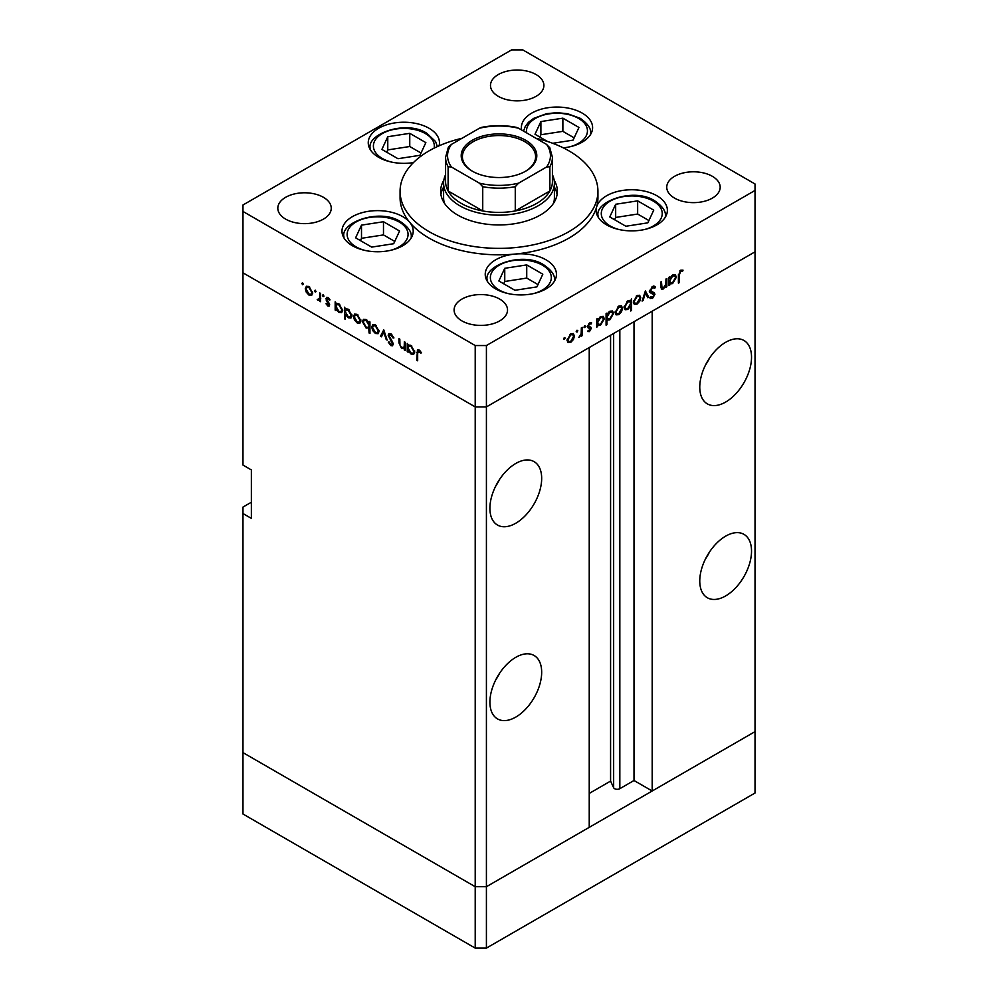 <?xml version="1.0" encoding="UTF-8"?>
<svg xmlns="http://www.w3.org/2000/svg" width="998" height="998" viewBox="0 0 998 998"><rect width="100%" height="100%" fill="white"/><g stroke="black" fill="none" stroke-linecap="round" stroke-linejoin="round"><path stroke-width="1.5" d="M486.413 948.1L486.413 886.711L589.232 827.342L589.232 347.554L486.413 406.91L486.413 886.711L475.21 886.711L242.976 752.629L242.976 814.019L475.21 948.1L486.413 948.1L755.024 793.011L755.024 731.634L486.413 886.711L475.21 886.711L475.21 948.1M725.646 402.069A36.602 21.133 120 0 0 749.56 369.821A36.602 21.133 120 0 0 743.947 340.48A36.602 21.133 120 0 0 725.646 342.302A36.602 21.133 120 0 0 701.731 374.549A36.602 21.133 120 0 0 707.345 403.878A36.602 21.133 120 0 0 725.646 402.069M705.411 365.218A36.602 21.133 120 0 0 709.503 358.145M725.646 595.931A36.602 21.133 120 0 0 749.56 563.67A36.602 21.133 120 0 0 743.947 534.342A36.602 21.133 120 0 0 725.646 536.151A36.602 21.133 120 0 0 701.731 568.411A36.602 21.133 120 0 0 707.345 597.74A36.602 21.133 120 0 0 725.646 595.931M705.411 559.08A36.602 21.133 120 0 0 709.503 552.006M515.791 717.088A36.602 21.133 120 0 0 539.706 684.828A36.602 21.133 120 0 0 534.092 655.499A36.602 21.133 120 0 0 515.791 657.32A36.602 21.133 120 0 0 491.877 689.568A36.602 21.133 120 0 0 497.491 718.897A36.602 21.133 120 0 0 515.791 717.088M495.557 680.237A36.602 21.133 120 0 0 499.636 673.163M515.791 523.226A36.602 21.133 120 0 0 539.706 490.979A36.602 21.133 120 0 0 534.092 461.65A36.602 21.133 120 0 0 515.791 463.459A36.602 21.133 120 0 0 491.877 495.707A36.602 21.133 120 0 0 497.491 525.048A36.602 21.133 120 0 0 515.791 523.226M495.557 486.375A36.602 21.133 120 0 0 499.636 479.314M251.371 502.231L242.976 507.071L242.976 513.533L251.371 518.386L251.371 469.921L242.976 465.08L242.976 272.828L475.21 406.91L242.976 272.828L242.976 211.451L475.21 345.533L486.413 345.533L486.413 406.91L475.21 406.91L486.413 406.91L755.024 251.833L652.193 311.201L652.193 791.002L634.004 780.498L619.833 788.682A3.693 2.133 180 0 1 614.606 788.682A3.693 2.133 180 0 1 613.645 787.721L610.576 781.097L589.232 793.422M242.976 513.533L242.976 752.629L475.21 886.711L475.21 345.533M652.193 791.002L755.024 731.634L755.024 183.981L522.79 49.9L511.587 49.9L242.976 204.989L242.976 211.451M610.576 781.097L610.576 335.228M634.004 780.498L634.004 321.705M552.418 174.7A55.401 31.986 180 0 1 554.401 183.17A55.401 31.986 180 0 1 520.195 212.724A55.401 31.986 180 0 1 459.829 205.788A55.401 31.986 180 0 1 443.599 183.17L443.599 197.716A55.401 31.986 0 0 0 444.422 203.193M443.836 180.251A58.371 33.695 0 0 0 440.629 191.254A58.371 33.695 0 0 0 457.733 215.081A58.371 33.695 0 0 0 521.33 222.379A58.371 33.695 0 0 0 557.371 191.254A58.371 33.695 0 0 0 554.164 180.251M443.599 187.1A58.371 33.695 0 0 0 440.904 194.485M462.062 138.273A98.927 57.111 0 0 0 400.073 191.254A98.927 57.111 0 0 0 429.053 231.636A98.927 57.111 0 0 0 536.862 244.023A98.927 57.111 0 0 0 597.927 191.254A98.927 57.111 0 0 0 568.947 150.86A98.927 57.111 0 0 0 535.938 138.273M400.073 191.254L400.073 197.716A98.927 57.111 0 0 0 409.729 222.329A35.616 20.559 0 0 0 402.78 216.653A35.616 20.559 0 0 0 363.971 212.187A35.616 20.559 0 0 0 341.977 231.187A35.616 20.559 0 0 0 352.406 245.733A35.616 20.559 0 0 0 391.228 250.186A35.616 20.559 0 0 0 413.209 231.187A35.616 20.559 0 0 0 409.729 222.329A98.927 57.111 0 0 0 429.053 238.098A98.927 57.111 0 0 0 515.055 254.066A98.927 57.111 0 0 0 596.617 206.985A98.927 57.111 0 0 0 597.927 197.716L597.927 191.254M596.617 206.985A35.616 20.559 0 0 0 596.143 210.316A35.616 20.559 0 0 0 606.572 224.862A35.616 20.559 0 0 0 645.382 229.315A35.616 20.559 0 0 0 667.375 210.316A35.616 20.559 0 0 0 656.934 195.783A35.616 20.559 0 0 0 620.856 190.743A35.616 20.559 0 0 0 596.617 206.985M515.055 254.066A35.616 20.559 0 0 0 485.228 274.363A35.616 20.559 0 0 0 495.657 288.896A35.616 20.559 0 0 0 534.466 293.362A35.616 20.559 0 0 0 556.447 274.363A35.616 20.559 0 0 0 546.018 259.817A35.616 20.559 0 0 0 515.055 254.066M439.095 145.795A35.616 20.559 0 0 0 439.482 142.789A35.616 20.559 0 0 0 429.053 128.255A35.616 20.559 0 0 0 390.243 123.789A35.616 20.559 0 0 0 368.25 142.789A35.616 20.559 0 0 0 378.679 157.322A35.616 20.559 0 0 0 413.421 162.599M563.321 147.854A35.616 20.559 0 0 0 592.6 127.619A35.616 20.559 0 0 0 582.171 113.086A35.616 20.559 0 0 0 543.349 108.62A35.616 20.559 0 0 0 521.368 127.619A35.616 20.559 0 0 0 521.605 129.99M285.653 219.123A26.709 15.419 180 0 1 277.818 208.22A26.709 15.419 180 0 1 294.31 193.961A26.709 15.419 180 0 1 323.427 197.305A26.709 15.419 180 0 1 331.249 208.22A26.709 15.419 180 0 1 314.757 222.467A26.709 15.419 180 0 1 285.653 219.123M674.573 198.115A26.709 15.419 180 0 1 666.751 187.212A26.709 15.419 180 0 1 683.243 172.966A26.709 15.419 180 0 1 712.347 176.309A26.709 15.419 180 0 1 720.182 187.212A26.709 15.419 180 0 1 703.69 201.459A26.709 15.419 180 0 1 674.573 198.115M499.699 299.088A26.709 15.419 0 0 0 470.594 295.745A26.709 15.419 0 0 0 454.102 309.991A26.709 15.419 0 0 0 461.924 320.894A26.709 15.419 0 0 0 491.028 324.238A26.709 15.419 0 0 0 507.52 309.991A26.709 15.419 0 0 0 499.699 299.088M536.076 74.538A26.709 15.419 0 0 0 506.972 71.195A26.709 15.419 0 0 0 490.48 85.441A26.709 15.419 0 0 0 498.301 96.344A26.709 15.419 0 0 0 527.406 99.688A26.709 15.419 0 0 0 543.898 85.441A26.709 15.419 0 0 0 536.076 74.538M405.225 348.04L401.633 348.601L398.951 342.875L398.951 338.646L399.824 339.158L399.936 344.984L401.782 347.678L404.215 346.892L404.352 341.765L405.225 342.277L405.225 350.535L403.941 348.851M405.225 346.867L403.579 347.815L405.225 346.306M388.147 335.191L388.933 333.532L390.954 333.744L393.923 337.935L393.1 338.035L390.954 334.904L389.033 335.715L392.75 342.314L392.663 345.807L390.892 345.595L388.284 342.177L389.07 341.94L390.991 344.497L392.426 343.886L388.147 335.191L390.804 333.656M391.054 333.806L389.033 335.715M390.991 344.497L393.187 343.449M383.756 329.876L387.149 340.106L386.201 339.557L383.818 332.159L381.448 336.813L380.5 336.264L383.756 329.876M378.13 333.669L375.41 333.469L372.691 330.538L371.705 327.032L372.828 324.599L375.41 324.911L379.115 331.311L377.98 333.769M359.929 323.165L357.197 322.953L354.477 320.021L353.504 316.516L354.614 314.083L357.197 314.407L360.902 320.795L359.767 323.265M336.613 303.442L338.971 303.879L342.701 310.328L341.64 312.673L338.946 312.411L336.052 309.068L336.052 310.603L335.166 310.091L335.166 301.833L336.351 303.567M302.594 282.871L303.404 284.28L302.594 284.754L301.77 283.345L302.594 282.871M303.404 284.28L302.594 284.754L303.404 284.28M311.713 295.333L308.993 295.121L306.274 292.189L305.288 288.684L306.411 286.251L308.993 286.563L312.698 292.963L311.551 295.42M315.268 290.193L316.079 291.603L315.268 292.077L314.457 290.668L315.268 290.193M316.079 291.603L315.268 292.077L316.079 291.603M320.608 299.45L317.975 300.311L317.214 299.587L319.572 298.439L319.722 292.913L320.608 293.424L320.608 301.683L319.722 299.961L319.248 300.386M318.15 299.4L320.608 297.841M323.177 294.759L324.001 296.169L323.177 296.643L322.366 295.233L323.177 294.759M324.001 296.169L323.177 296.643L324.001 296.169M329.639 304.877L329.091 306.149L327.831 305.999L326.009 303.766L326.596 303.404L327.831 304.989L328.766 304.415L326.209 300.173L326.483 297.354L327.98 297.529L330.026 299.824L329.44 300.261L328.018 298.577L326.758 299.175L329.639 304.877M327.831 304.989L329.515 303.978M328.779 298.14L326.758 299.175M345.907 308.806L348.265 309.243L351.995 315.692L350.934 318.038L348.24 317.776L345.345 314.37L345.345 319.298L344.46 318.786L344.46 307.197L345.632 308.931M369.946 327.656L366.154 328.117L362.411 321.68L363.484 319.323L366.179 319.585L369.073 322.928L369.073 321.406L369.946 321.905L369.946 333.507L369.073 332.995L368.761 328.379M408.681 345.046L411.039 345.483L414.769 351.945L413.708 354.29L411.014 354.028L408.12 350.685L408.12 352.207L407.234 351.695L407.234 343.437L408.419 345.171M419.884 350.597L417.663 353.242L417.663 360.765L416.777 360.253L417.463 349.749L419.06 349.974L421.43 352.643L420.906 353.217L418.112 351.022L419.472 350.248M660.576 286.763L663.396 287.898L665.828 284.293L665.965 279.016L666.851 278.504L666.851 286.775L665.965 287.274L665.965 285.79L663.246 288.996L661.387 289.22L660.576 282.135L661.449 281.623L662.036 288.123L660.601 287.299M654.725 288.26L652.567 287.624L650.646 290.643L654.376 292.95L654.925 294.348L652.505 298.39L649.898 297.978L650.696 296.818L652.605 297.167L654.039 294.909L650.771 292.963L649.773 291.142L652.567 286.463L654.651 286.264L655.549 287.212L654.725 288.26L652.343 286.601M649.785 290.842L651.382 291.828L649.785 290.905M650.584 298.527L649.898 297.978M650.696 296.818L651.282 297.267L650.646 296.893M654.039 294.909L649.286 291.84M645.382 290.905L648.762 297.204L647.814 297.753L645.444 293.113L643.061 300.498L642.113 301.047L645.382 290.905M640.728 297.691L639.755 301.196L637.023 304.141L634.304 304.34L633.331 301.97L637.023 295.583L639.618 295.258L640.728 297.691L639.643 297.067M622.527 308.207L621.542 311.7L618.822 314.644L616.103 314.857L615.117 312.486L618.822 306.087L621.405 305.775L622.527 308.207L621.43 307.571M596.792 324.674L597.665 325.186L596.792 327.219L596.792 318.961L597.665 318.449L597.665 319.884L600.596 316.616L603.241 316.354L604.326 318.761L600.559 325.186L598.089 325.51M564.332 337.549L565.155 338.023L564.332 339.432L563.521 338.958L564.332 337.549L565.155 338.023L564.332 337.549M564.332 339.432L563.521 338.958L564.332 339.432M486.413 345.533L755.024 190.443M574.436 335.964L573.463 339.47L570.731 342.414L568.012 342.613L567.039 340.243L570.731 333.856L573.326 333.532L574.436 335.964L573.351 335.34M577.019 330.226L577.83 330.7L577.019 332.109L576.195 331.635L577.019 330.226L577.83 330.7L577.019 330.226M577.019 332.109L576.195 331.635L577.019 332.109M581.347 327.868L582.221 327.369L582.221 335.627L581.347 336.139L581.347 334.916L578.84 337.449L581.185 333.582L581.347 327.868M584.803 325.735L585.614 326.209L584.803 327.618L583.98 327.144L584.803 325.735L585.614 326.209L584.803 325.735M584.803 327.618L583.98 327.144L584.803 327.618M591.053 324.001L589.643 323.951L588.371 326.009L590.941 327.307L591.265 328.392L589.456 331.598L587.622 331.486L590.392 328.941L587.834 327.643L587.498 326.558L589.593 322.965L591.639 322.903L591.053 324.001L589.444 323.065L590.779 323.839M588.221 330.425L589.456 330.588M590.142 328.33L587.834 327.643M588.695 326.708L590.404 326.995M606.085 319.248L606.959 319.747L606.959 324.687L606.085 325.186L606.085 313.597L606.959 313.085L606.959 314.52L609.878 311.251L612.535 310.989L613.608 313.397L609.853 319.822L607.408 320.096M629.838 300.423L630.686 300.909L631.572 298.876L631.572 310.478L630.686 310.977L630.686 306.149L627.767 309.48L625.122 309.742L624.037 307.347L627.792 300.909L630.287 300.598M668.86 283.07L669.733 283.569L668.86 285.615L668.86 277.344L669.733 276.845L669.733 278.267L672.664 275.011L675.309 274.749L676.395 277.157L672.627 283.582L670.157 283.906M680.636 271.419L679.276 275.111L679.276 282.634L678.403 283.145L678.403 275.51L680.686 270.233L683.044 270.171L682.532 271.344L679.788 270.932M557.096 194.485A58.371 33.695 0 0 0 554.401 187.1M553.578 203.193A55.401 31.986 0 0 0 554.401 197.716L554.401 183.17M572.827 339.095L573.463 339.47M569.633 341.778L570.731 342.414M567.912 339.732L568.748 341.578L570.731 341.391L573.563 336.463L572.74 334.629L570.731 334.866L567.912 339.732L567.114 339.27M569.933 334.405L570.731 334.866M581.347 335.116L582.221 335.627M588.022 330.775L589.456 331.598M587.51 326.808L589.918 328.192M588.87 323.514L589.643 323.951M587.635 325.585L588.371 326.009M588.134 325.685L591.265 328.392M596.792 326.209L597.665 326.708M596.792 319.372L597.665 319.884M603.204 318.113L604.326 318.761M599.511 324.575L600.559 325.186M597.665 322.566L598.476 324.412L600.547 324.175L603.441 319.26L602.592 317.439L600.559 317.651L597.665 322.566L596.792 322.055M599.761 317.189L600.559 317.651M606.085 324.175L606.959 324.687M606.085 314.008L606.959 314.52M612.498 312.748L613.608 313.397M608.805 319.21L609.853 319.822M606.959 317.202L607.77 319.048L609.84 318.811L612.735 313.896L611.886 312.075L609.853 312.287L606.959 317.202L606.085 316.69M609.054 311.825L609.853 312.287M620.918 311.339L621.542 311.7M617.725 314.008L618.822 314.644M616.003 311.962L616.826 313.809L618.822 313.634L621.654 308.706L620.831 306.873L618.822 307.11L616.003 311.962L615.205 311.513M618.024 306.636L618.822 307.11M630.686 309.966L631.572 310.478M626.657 308.844L627.767 309.48M630.686 303.529L629.888 301.695L627.804 301.92L624.91 306.835L625.758 308.656L627.792 308.457L630.686 303.529M627.006 301.458L627.804 301.92M624.112 306.374L624.91 306.835M639.119 300.822L639.755 301.196M635.926 303.504L637.023 304.141M634.204 301.458L635.04 303.305L637.023 303.118L639.855 298.19L639.032 296.356L637.023 296.593L634.204 301.458L633.406 300.997M636.225 296.132L637.023 296.593M647.016 296.194L648.762 297.204M644.783 292.738L645.444 293.113M642.413 300.124L643.061 300.498M653.578 286.077L655.549 287.212M651.694 287.112L652.567 287.624M649.885 290.206L650.646 290.643M651.569 291.329L652.118 292.738L654.925 294.348M650.434 297.192L652.505 298.39M651.245 293.287L650.596 292.202L651.245 293.287M650.072 292.289L652.081 293.449M665.965 286.264L666.851 286.775M660.614 287.474L663.246 288.996M668.86 284.592L669.733 285.104M668.86 277.768L669.733 278.267M675.272 276.508L676.395 277.157M671.579 282.97L672.627 283.582M669.733 280.949L670.544 282.808L672.615 282.571L675.509 277.644L674.66 275.822L672.627 276.047L669.733 280.949L668.86 280.45M671.829 275.585L672.627 276.047M678.403 282.135L679.276 282.634M680.648 270.258L682.532 271.344M680.174 270.57L681.272 271.207M310.079 294.485L308.993 295.121M306.91 291.828L306.274 292.189M306.386 288.06L305.288 288.684M306.161 289.183L308.993 294.111L310.989 294.298L311.813 292.451L308.993 287.586L306.985 287.349L306.161 289.183M309.792 287.125L308.993 287.586M312.611 291.99L311.813 292.451M320.608 300.672L319.722 301.171M320.608 298.801L317.975 300.311M320.782 298.701L320.009 297.978M317.9 299.2L317.214 299.587M329.639 304.964L327.831 305.999M329.178 303.143L328.517 303.517M328.18 301.695L327.506 302.082M326.87 299.799L326.209 300.173M327.943 297.516L325.884 298.701M336.052 309.58L335.166 310.091M340.031 311.788L338.946 312.411M336.052 306.448L338.933 311.388L340.992 311.626L341.827 309.817L338.946 304.877L336.825 304.639L336.052 306.448M339.744 304.415L338.946 304.877M342.626 309.355L341.827 309.817M345.345 318.287L344.46 318.786M349.312 317.152L348.24 317.776M345.345 311.813L348.227 316.753L350.286 316.99L351.109 315.181L348.227 310.241L346.119 310.004L345.345 311.813M349.038 309.779L348.227 310.241M351.907 314.719L351.109 315.181M358.294 322.329L357.197 322.953M355.113 319.659L354.477 320.021M354.589 315.892L353.504 316.516M354.377 317.027L357.209 321.942L359.193 322.129L360.029 320.283L357.209 315.418L355.201 315.181L354.377 317.027M358.008 314.956L357.209 315.418M360.827 319.822L360.029 320.283M369.946 332.496L369.073 332.995M367.214 327.506L366.154 328.117M363.534 321.032L362.411 321.68M369.946 322.416L369.073 322.928M369.073 325.548L366.191 320.608L364.133 320.37L363.297 322.179L366.166 327.119L368.287 327.356L369.946 325.036M366.99 320.146L366.191 320.608M376.496 332.833L375.41 333.469M373.327 330.163L372.691 330.538M372.803 326.396L371.705 327.032M372.578 327.531L375.41 332.459L377.406 332.646L378.23 330.8L375.41 325.934L373.402 325.697L372.578 327.531M376.209 325.46L375.41 325.934M379.028 330.338L378.23 330.8M386.85 339.17L386.201 339.557M384.48 331.785L383.818 332.159M382.246 335.253L380.5 336.264M393.811 337.623L393.1 338.035M391.827 334.392L390.954 334.904M393.299 344.21L390.892 345.595M392.401 341.69L391.777 342.052M391.116 339.794L390.455 340.168M405.225 349.525L404.352 350.036M402.668 348.003L401.633 348.601M408.12 351.196L407.234 351.695M412.099 353.404L411.014 354.028M408.12 348.053L411.001 353.005L413.06 353.23L413.896 351.421L411.014 346.481L408.893 346.244L408.12 348.053M411.812 346.019L411.014 346.481M414.694 350.959L413.896 351.421M417.663 359.742L416.777 360.253M420.432 351.196L419.659 351.633M552.717 143.288L573.077 140.144L578.965 127.457L562.872 118.163L540.891 121.569L535.003 134.256L547.528 141.479M574.137 137.849L562.872 131.349L540.891 134.742L539.831 137.038M540.891 134.742L540.891 121.569M562.872 131.349L562.872 118.163M393.686 243.712L399.574 231.025L383.481 221.731L361.501 225.136L355.612 237.823L371.705 247.105L393.686 243.712M394.746 241.416L383.481 234.917L361.501 238.31L360.44 240.605M361.501 238.31L361.501 225.136M383.481 234.917L383.481 221.731M419.958 155.314L425.847 142.614L409.754 133.333L387.773 136.726L381.885 149.426L397.977 158.707L419.958 155.314M421.019 153.018L409.754 146.519L387.773 149.912L386.713 152.207M387.773 149.912L387.773 136.726M409.754 146.519L409.754 133.333M536.924 286.875L542.812 274.188L526.732 264.907L504.751 268.3L498.863 280.987L514.943 290.281L536.924 286.875M537.984 284.592L526.732 278.08L504.751 281.486L503.678 283.781M504.751 281.486L504.751 268.3M526.732 278.08L526.732 264.907M647.839 222.841L653.74 210.154L637.647 200.86L615.666 204.266L609.778 216.953L625.871 226.247L647.839 222.841M648.912 220.546L637.647 214.046L615.666 217.452L614.606 219.735M615.666 217.452L615.666 204.266M637.647 214.046L637.647 200.86M472.279 171.145L472.279 171.145A37.787 21.819 180 0 1 472.279 140.281A37.787 21.819 180 0 1 525.721 140.281A37.787 21.819 180 0 1 525.721 171.145A37.787 21.819 180 0 1 472.279 171.145M525.297 171.382A36.602 21.133 0 0 0 535.602 156.686A36.602 21.133 0 0 0 524.886 141.741A36.602 21.133 0 0 0 484.991 137.163A36.602 21.133 0 0 0 462.398 156.686A36.602 21.133 0 0 0 472.703 171.382M451.433 167.015L448.114 166.716A53.418 30.838 180 0 1 445.582 157.322L445.582 181.561A53.418 30.838 0 0 0 448.114 190.955A53.418 30.838 0 0 0 461.226 203.367A53.418 30.838 0 0 0 482.733 210.94A53.418 30.838 0 0 0 515.267 210.94A53.418 30.838 0 0 0 549.886 190.955A53.418 30.838 0 0 0 552.418 181.561L552.418 157.322A53.418 30.838 180 0 1 549.886 166.716L546.567 167.015A51.447 29.703 0 0 0 546.567 144.398L518.586 128.243A51.447 29.703 0 0 0 479.414 128.243L451.433 144.398A51.447 29.703 0 0 0 451.433 167.015L479.414 183.17A51.447 29.703 0 0 0 518.586 183.17L546.567 167.015M448.114 166.716L448.114 190.955L482.733 210.94L482.733 186.701L479.414 183.17M443.599 183.17A55.401 31.986 180 0 1 445.582 174.7M518.586 183.17L515.267 186.701L515.267 210.94L549.886 190.955L549.886 166.716M479.414 128.243L481.473 127.382C493.162 125.074 504.838 125.074 516.527 127.382L518.586 128.243M546.567 144.398L549.886 147.929M451.433 144.398L448.376 147.13L445.582 157.322M613.645 787.721L613.645 333.457M619.833 788.682L619.833 329.889M587.572 327.169L589.119 328.068M660.576 285.004L661.449 285.515M678.415 274.625L679.276 275.111M320.608 295.183L319.722 295.695M399.824 342.364L398.951 342.875M405.225 344.248L404.352 344.759M417.688 352.094L416.777 352.618M569.945 146.768A30.464 17.59 0 0 0 578.528 118.413A30.464 17.59 0 0 0 543.661 115.032A30.464 17.59 0 0 0 526.732 132.946M590.616 134.381L590.616 133.433A33.633 19.424 180 0 1 590.567 134.456M390.555 250.336A30.464 17.59 0 0 0 399.138 221.98A30.464 17.59 0 0 0 356.049 221.98A30.464 17.59 0 0 0 356.049 246.855A30.464 17.59 0 0 0 364.632 250.336M411.226 237.948L411.226 237A33.633 19.424 180 0 1 411.188 238.023M344.011 238.023A33.633 19.424 180 0 1 343.961 237L343.961 237.948M434.118 148.141A30.464 17.59 0 0 0 425.41 133.582A30.464 17.59 0 0 0 382.321 133.582A30.464 17.59 0 0 0 382.321 158.457A30.464 17.59 0 0 0 390.904 161.938M370.283 149.625A33.633 19.424 180 0 1 370.233 148.602L370.233 149.55M533.805 293.512A30.464 17.59 0 0 0 542.388 265.156A30.464 17.59 0 0 0 499.287 265.156A30.464 17.59 0 0 0 499.287 290.031A30.464 17.59 0 0 0 507.87 293.512M554.476 281.124L554.476 280.176A33.633 19.424 180 0 1 554.426 281.199M487.249 281.199A33.633 19.424 180 0 1 487.199 280.176L487.199 281.124M644.72 229.478A30.464 17.59 0 0 0 653.303 201.109A30.464 17.59 0 0 0 610.215 201.109A30.464 17.59 0 0 0 610.215 225.997A30.464 17.59 0 0 0 618.797 229.478M665.392 217.077L665.392 216.142A33.633 19.424 180 0 1 665.342 217.152M598.164 217.152A33.633 19.424 180 0 1 598.126 216.142L598.126 217.077M515.267 186.701A53.418 30.838 180 0 1 482.733 186.701M568.748 341.578L567.039 340.592M572.74 334.629L571.081 333.669M590.043 328.255L587.248 326.633M598.476 324.412L596.792 323.439M602.592 317.439L600.896 316.453M607.77 319.048L606.085 318.075M611.886 312.075L610.19 311.089M616.826 313.809L615.13 312.836M620.831 306.873L619.159 305.912M629.888 301.695L628.179 300.71M625.758 308.656L624.049 307.671M635.04 303.305L633.343 302.319M639.032 296.356L637.373 295.396M653.478 293.861L650.671 292.252M670.544 282.808L668.86 281.823M674.66 275.822L672.964 274.849M306.985 287.349L308.656 286.389M310.989 294.298L312.686 293.312M318.998 299.412L320.608 298.489M328.467 305.051L329.602 304.39M327.082 298.477L328.33 297.753M336.825 304.639L338.534 303.654M340.992 311.626L342.688 310.64M346.119 310.004L347.828 309.018M350.286 316.99L351.982 316.004M355.201 315.181L356.86 314.22M359.193 322.129L360.902 321.144M368.287 327.356L369.946 326.396M364.133 320.37L365.817 319.397M373.402 325.697L375.073 324.737M377.406 332.646L379.103 331.66M392.089 344.647L393.274 343.948M408.893 346.244L410.602 345.258M413.06 353.23L414.756 352.244M590.616 133.433C591.278 128.655 587.772 123.602 580.112 118.251L567.438 113.685L556.959 112.674L546.617 113.672L533.581 118.413L528.491 122.28L525.297 126.372L523.551 131.112M411.226 237C411.887 232.235 408.394 227.17 400.722 221.83C380.063 207.834 339.969 222.379 343.961 237M437.349 146.581L435.565 141.541L426.994 133.42C406.336 119.436 366.241 133.982 370.233 148.602M554.476 280.176C555.138 275.398 551.632 270.333 543.96 264.994C523.314 250.997 483.207 265.543 487.199 280.176M665.392 216.142C666.053 211.364 662.547 206.299 654.888 200.96C634.229 186.963 594.134 201.509 598.126 216.142M549.624 147.13L552.418 157.322"/></g></svg>
